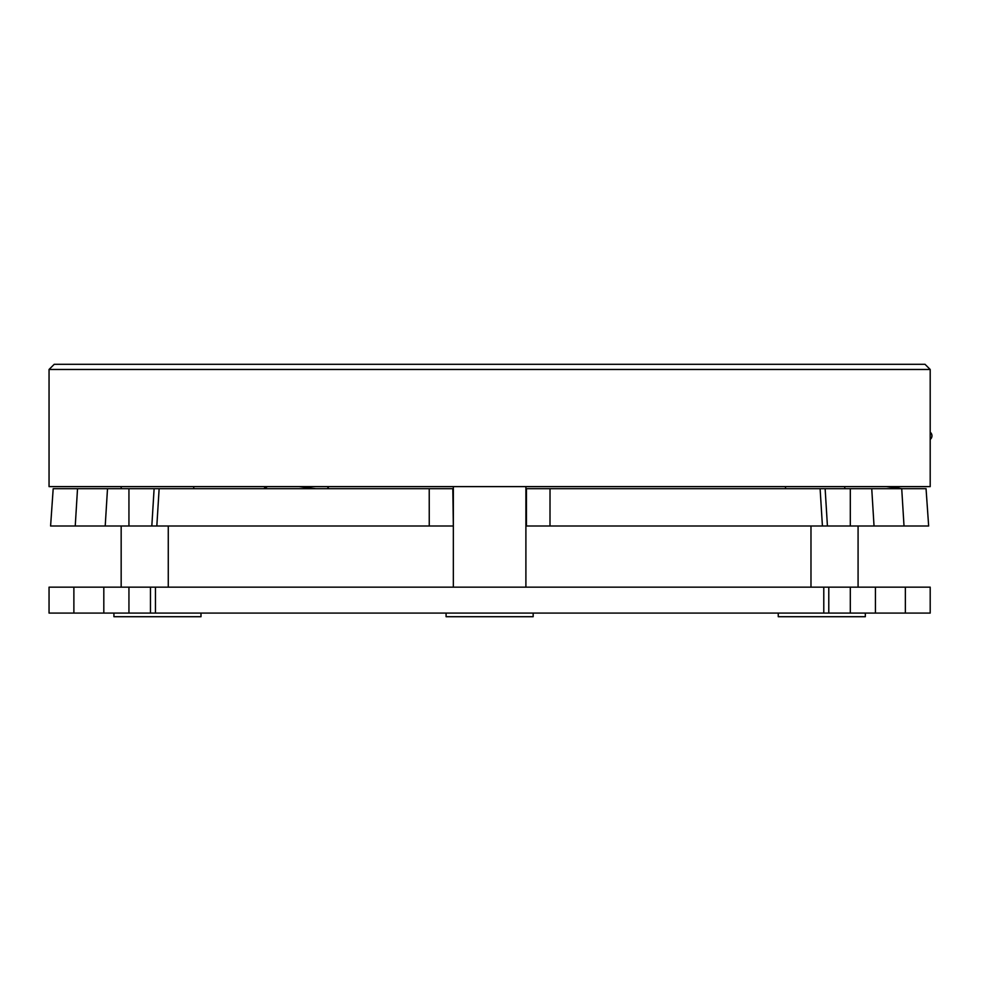 <?xml version="1.0" encoding="UTF-8"?>
<svg xmlns="http://www.w3.org/2000/svg" width="981" height="981" viewBox="0 0 981 981"><rect width="100%" height="100%" fill="white"/><g stroke="black" fill="none" stroke-linecap="round" stroke-linejoin="round"><path stroke-width="1.47" d="M930.196 432.253A4.145 3.593 90 0 1 930.196 439.378M271.639 488.685L263.668 488.685L267.506 486.613L298.96 486.613L315.735 488.685M54.237 364.294L925.009 364.294L930.196 369.469L49.05 369.469L54.237 364.294M930.196 369.469L930.196 486.613L49.05 486.613L49.05 369.469M525.902 587.165L525.902 486.613M453.345 587.165L453.345 486.613M533.161 613.088L533.161 616.706L446.085 616.706L446.085 613.088M200.995 613.088L200.995 616.706L113.919 616.706L113.919 613.088M865.328 613.088L865.328 616.706L778.252 616.706L778.252 613.088M150.461 613.088L150.461 587.165L155.464 587.165L155.464 613.088L128.94 613.088L128.94 587.165L150.461 587.165M103.814 587.165L103.814 613.088L49.05 613.088L49.05 587.165L128.94 587.165M525.902 488.685L926.052 488.685L928.651 526L896.413 526M105.212 526L50.595 526L53.195 488.685L107.505 488.685L105.212 526L429.249 526L429.224 488.685L453.345 488.685M159.143 488.685L156.825 526L151.822 526L154.115 488.685L429.224 488.685M901.723 488.685L904.016 526L874.034 526L871.741 488.685M825.131 488.685L827.424 526L822.421 526L874.034 526M550.022 488.685L549.998 526L822.421 526L820.104 488.685M549.998 526L526.429 526L526.429 488.685M452.817 488.685L453.345 526M452.817 526L429.249 526M107.505 488.685L154.115 488.685M75.243 526L77.524 488.685M823.782 587.165L930.196 587.165L930.196 613.088L823.782 613.088L823.782 587.165L155.464 587.165M103.814 613.088L128.94 613.088M823.782 613.088L155.464 613.088M128.94 526L128.94 488.685M850.306 526L850.306 488.685M905.365 587.165L905.365 613.088M73.882 613.088L73.882 587.165M850.306 613.088L850.306 587.165M875.432 613.088L875.432 587.165M328.586 486.613L327.421 488.685M900.374 486.613L894.108 487.496M844.739 486.613L844.788 488.685M886.309 486.613L902.14 488.685M327.654 486.613L328.684 488.685M263.999 486.613L265.324 487.496M858.081 587.165L858.081 526M121.166 587.165L121.166 526M121.166 488.685L121.166 486.613M168.266 526L168.266 587.165M810.98 526L810.98 587.165M828.786 613.088L828.786 587.165M193.735 488.685L193.735 486.613M785.511 488.685L785.511 486.613"/></g></svg>
